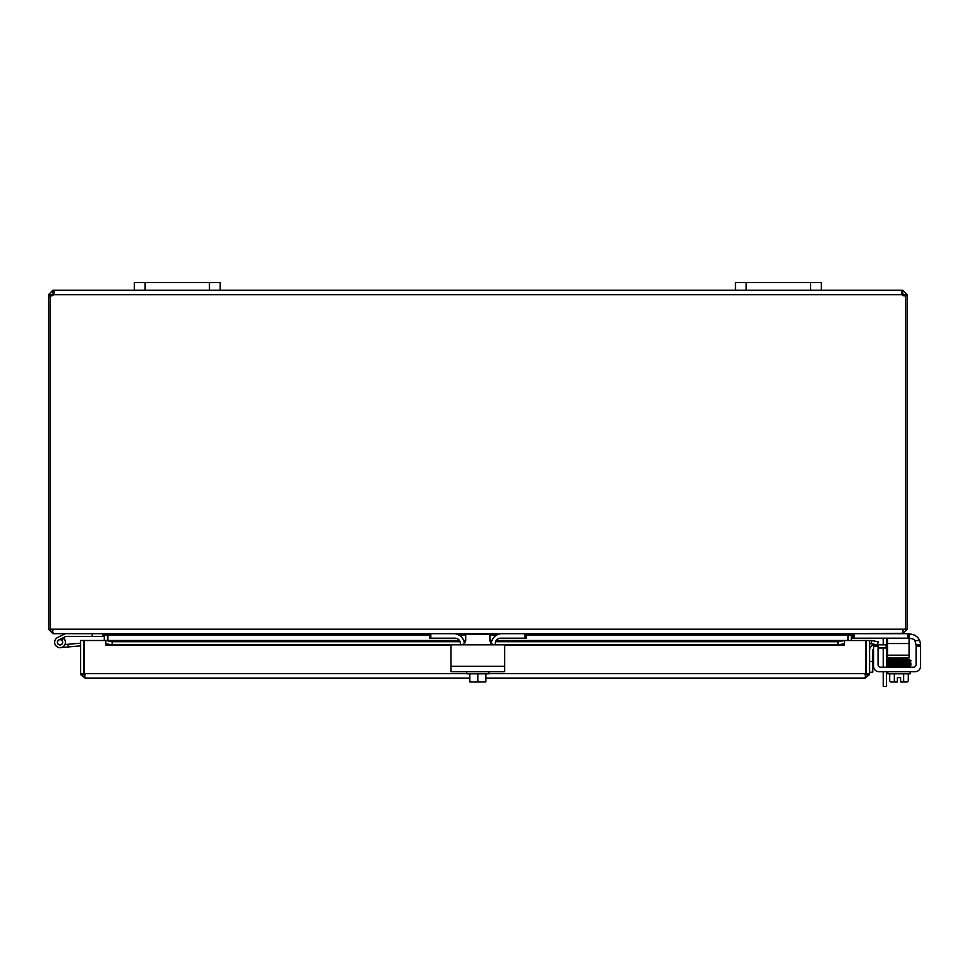 <?xml version="1.0" encoding="UTF-8"?>
<svg xmlns="http://www.w3.org/2000/svg" width="969" height="969" viewBox="0 0 969 969"><rect width="100%" height="100%" fill="white"/><g stroke="black" fill="none" stroke-linecap="round" stroke-linejoin="round"><path stroke-width="1.45" d="M821.337 290.203L821.337 282.476L735.459 282.476L735.459 290.203L821.337 290.203L821.337 282.476L821.337 290.203L902.175 290.203L902.175 294.721L901.533 291.524L902.684 290.203L907.202 294.721L907.202 295.787L905.615 295.787M220.205 282.476L134.328 282.476L134.328 290.203L220.205 290.203L220.205 282.476M883.231 671.674L883.231 686.524L886.405 686.524L886.405 671.674M883.231 644.845L883.231 639.564A2.689 2.689 0 0 0 882.832 638.171M886.332 638.171A5.366 5.366 0 0 1 886.405 639.068L886.405 644.845M886.405 648.019L886.405 667.217M883.231 667.217L883.231 648.019M107.486 640.509L107.45 634.416M50.037 295.787L48.45 295.787L48.45 629.184L52.968 633.702L102.968 633.702L104.313 635.046L104.313 640.509M848.214 634.416L848.166 640.509M902.684 633.411L852.684 633.702L851.339 635.046L851.339 640.509M429.521 635.046L107.959 635.046L107.959 640.509M852.211 633.702L847.693 635.046L847.693 640.509M107.959 635.046L103.441 633.702M52.968 630.528L51.623 629.184M904.029 629.184L902.684 630.528M887.592 638.171L887.592 643.537L909.067 643.537L909.067 633.702L902.684 633.702L907.202 629.184L907.202 295.787M48.45 629.184L903.556 629.184L902.212 633.702L429.521 633.702L429.521 638.171L429.521 633.702L53.44 633.702L52.144 630.238M903.556 629.184L907.202 629.184M50.037 629.184L50.037 295.678A3.004 3.004 0 0 0 53.489 294.721L54.119 291.524L53.489 290.203L134.328 290.203M905.264 295.787L904.029 295.787L904.029 294.721L902.175 293.377M907.202 294.721L904.029 294.721M902.684 290.203L902.684 293.377M52.968 293.377L52.968 290.203L53.876 293.437L51.623 294.721L51.623 295.787L50.388 295.787M48.45 295.787L48.45 294.721L52.968 290.203M51.623 294.721L48.45 294.721M905.615 629.184L905.615 295.678A3.004 3.004 0 0 1 902.175 294.721L53.489 294.721M220.205 290.203L735.459 290.203M873.578 648.758A2.689 2.689 0 0 0 872.742 650.708L872.742 661.476L869.568 661.476M869.568 650.211A5.366 5.366 0 0 1 873.578 645.015M872.742 672.22L869.568 672.22L872.742 672.22L872.742 661.476M878.047 664.528A2.689 2.689 0 0 0 878.822 666.43A2.689 2.689 0 0 1 878.047 664.528L878.047 644.845L886.163 644.845L886.163 648.019L878.047 648.019M887.592 644.845L886.163 644.845M886.163 648.019L887.592 648.019M84.23 667.338A5.366 5.366 0 0 0 84.23 671.747M865.911 667.338A5.366 5.366 0 0 1 865.911 671.747A5.366 5.366 0 0 0 865.911 667.338M80.584 673.564L80.584 640.509L83.758 640.509L83.758 673.564L80.584 673.564L80.73 674.69L85.102 678.082L469.783 678.082L85.102 678.082L84.23 673.564L84.23 640.509L105.694 640.509L105.706 643.719L112.138 644.845L112.138 641.708L105.706 640.509L459.439 640.509M871.204 643.719L877.551 644.845L878.096 641.708L871.761 640.594L871.143 643.707A1.344 1.344 0 0 0 869.568 645.027M871.761 640.594L871.688 640.582A4.518 4.518 0 0 0 869.568 640.715M844.447 640.594L838.003 641.708L838.003 644.845L844.447 643.719L844.447 640.509L496.164 640.582M844.447 643.719L844.447 645.039L504.05 645.027M838.003 644.845L503.371 644.845A1.284 1.284 0 0 1 504.667 646.129L504.667 664.528M450.997 664.528L450.997 646.129A1.284 1.284 0 0 1 452.281 644.845L112.138 644.845M105.706 643.719L105.694 640.509M838.003 641.708L495.607 641.708M491.598 641.708L490.072 641.708M465.58 641.708L464.054 641.708M460.057 641.708L112.138 641.708M105.706 645.039L451.602 645.027M496.213 640.509L844.447 640.509L844.447 645.039M844.447 640.509L865.911 640.509L865.911 673.564L865.051 678.082L485.881 678.082L865.051 678.082L869.423 674.69L869.568 673.564L869.568 640.509L866.383 640.509L866.383 673.564L869.568 673.564M80.73 674.69L85.102 674.909L83.758 673.564M869.423 674.69L865.051 674.909L866.383 673.564M60.03 644.979A2.689 2.689 0 0 1 58.855 639.879L63.021 637.832A5.366 5.366 0 0 1 63.857 638.523L61.156 639.855A2.689 2.689 0 0 1 60.03 644.979M57.668 637.469L65.226 633.762L57.668 637.469A5.366 5.366 0 0 0 57.038 646.747A5.366 5.366 0 0 0 63.857 638.523M92.237 633.702L92.237 636.391L66.122 636.391A0.642 0.642 0 0 0 65.844 636.451L63.021 637.832L65.844 636.451A0.642 0.642 0 0 1 65.977 636.403A0.642 0.642 0 0 0 65.844 636.451M92.237 636.391L102.968 636.391L102.968 633.702M61.156 639.855A2.689 2.689 0 0 0 57.365 642.52A2.689 2.689 0 0 0 60.272 644.966M64.899 644.555L67.963 644.288L68.205 646.965L60.502 647.631M80.584 645.875L68.205 646.965M80.584 643.186L67.963 644.288M60.478 644.833A2.58 2.58 0 0 0 62.573 641.841A2.58 2.58 0 0 0 59.593 639.758A2.58 2.58 0 0 0 57.498 642.738A2.58 2.58 0 0 0 60.478 644.833M450.997 646.129L450.997 671.674L504.667 671.674L504.667 646.129M464.478 643.586L461.45 644.845L494.214 644.845L491.174 643.586L489.914 640.545L489.914 634.101L465.738 634.101L465.738 640.545L464.478 643.586M452.281 644.845L461.45 644.845M494.214 644.845L503.371 644.845M466.67 671.674L466.67 673.818L488.994 673.818L488.994 671.674M484.064 681.982L485.711 681.982A13.857 13.857 0 0 0 485.881 681.873L485.881 680.989A11.386 9.86 90 0 1 481.859 681.982L469.941 681.982A13.857 13.857 0 0 1 469.783 681.873L469.783 680.989A11.386 9.86 -90 0 0 473.805 681.982L471.588 681.982M469.783 673.818L469.783 680.989M473.805 681.982A11.386 9.86 -90 0 0 477.826 680.989A11.386 9.86 90 0 0 481.859 681.982M477.826 673.818L477.826 680.989M485.881 673.818L485.881 680.989M491.271 643.682A10.732 10.732 0 0 1 501.978 633.702L524.847 633.702L524.847 638.171L500.646 638.171A5.366 5.366 0 0 0 495.28 643.537L495.28 644.845M460.372 644.845L460.372 643.537A5.366 5.366 0 0 0 455.006 638.171L430.817 638.171L430.817 633.702L453.674 633.702A10.732 10.732 0 0 1 464.381 643.682M429.521 638.171L430.817 638.171M524.847 638.171L526.131 638.171L526.131 633.702M916.08 644.845L916.08 646.129L920.55 646.129L920.477 643.586L920.55 644.845L916.08 644.845L914.881 640.545A5.366 5.366 0 0 0 910.715 638.571L909.067 638.571M878.822 666.43A2.689 2.689 0 0 0 880.724 667.217L913.404 667.217A2.689 2.689 0 0 0 916.08 664.528A2.689 2.689 0 0 1 915.293 666.43A2.689 2.689 0 0 0 916.08 664.528L916.08 646.129M909.067 634.101L909.818 634.101A10.732 10.732 0 0 1 919.654 640.545L920.477 643.586M920.55 646.129L920.55 666.309A5.366 5.366 0 0 1 915.184 671.674L878.944 671.674A5.366 5.366 0 0 1 873.578 666.309L873.578 646.129L878.047 646.129M882.977 671.674L878.944 671.674L882.977 671.674M889.699 673.818L889.699 680.989A11.386 5.693 -90 0 0 892.025 681.982L897.391 681.982L897.391 677.646L900.601 677.646L900.601 681.982L905.967 681.982A11.386 5.693 90 0 0 908.292 680.989L908.292 673.818M914.518 640.146A5.366 5.366 0 0 0 910.715 638.571A5.366 5.366 0 0 1 914.518 640.146M897.391 677.646L900.601 677.646L897.391 677.646M905.967 681.982L907.045 681.982L905.967 681.982A11.386 5.693 90 0 1 903.641 680.989A11.386 11.386 0 0 1 900.601 681.873M892.025 681.982L890.947 681.982L892.025 681.982A11.386 5.693 -90 0 0 894.351 680.989A11.386 11.386 0 0 0 897.391 681.873M878.047 644.845L873.578 644.845L873.578 646.129M910.157 671.674L910.157 673.818L887.834 673.818L887.834 671.674M893.624 659.174L893.624 657.878M904.368 660.846L904.368 660.228M904.368 658.981L904.368 657.878M903.641 673.818L903.641 680.989M894.351 673.818L894.351 680.989M909.734 667.217L909.734 666.43M908.571 665.921L888.258 665.921L888.258 667.217M900.201 660.301L892.34 660.446L892.715 661.076L891.989 661.076L892.34 660.446L900.201 660.301L892.34 660.446C888.101 660.374 886.356 660.64 887.119 661.258L887.64 660.64L887.119 660.01L887.81 661.912L887.119 662.554L887.834 663.22L887.119 665.122L910.073 663.91L910.073 665.097L908.474 665.013M907.578 665.873L908.583 665.873L907.578 665.873M908.571 659.514L907.565 659.514M852.684 633.702L852.684 638.171L853.98 638.171L853.98 633.702M887.592 655.189L887.592 657.878L909.067 657.878L909.067 655.189L887.592 655.189L887.592 643.537M907.771 633.702L907.771 638.171L909.067 638.171M907.771 638.171L853.98 638.171M909.067 643.537L909.067 655.189M145.059 290.203L145.059 282.476M209.461 282.476L209.461 290.203M746.191 290.203L746.191 282.476M810.593 282.476L810.593 290.203M851.339 635.046L848.166 635.046M847.693 635.046L526.131 635.046M496.782 635.046L489.914 635.046M465.738 635.046L458.87 635.046M104.313 635.046L107.486 635.046M491.961 640.582L489.914 640.582M465.738 640.582L463.691 640.582M459.488 640.582L105.706 640.582M84.23 673.564L466.67 673.564M488.994 673.564L865.911 673.564M504.667 666.309L450.997 666.309M919.654 640.545L914.881 640.545M908.571 663.353L907.578 663.353M908.571 662.033L907.578 662.033M892.715 663.68L891.989 663.68L892.715 663.68M905.276 664.31L906.003 664.31L905.276 664.31M907.578 664.625L908.571 664.625L907.578 664.625M906.003 661.706L905.276 661.706L906.003 661.706M908.571 660.761L907.578 660.761M890.414 661.391L889.409 661.391L890.414 661.391M892.715 661.076L891.989 661.076M889.409 663.995L890.414 663.995L889.409 663.995M463.666 640.509L465.738 640.509M489.914 640.509L491.986 640.509M910.073 662.626L910.073 663.813L910.073 662.626L892.34 663.05C887.434 663.111 885.702 663.377 887.119 663.862L887.834 663.22L887.119 661.258M889.93 663.377L887.919 663.28L887.919 664.455L908.086 663.971L910.872 663.22L910.109 662.566L910.812 660.374L908.474 659.901L910.812 660.374L910.109 662.566L910.872 663.22L910.109 662.566M893.624 662.166L887.919 661.972L887.919 663.147L908.098 662.651L910.872 661.9L910.303 661.27M910.812 663.486L910.872 664.504L908.086 665.243L887.907 665.715L887.907 664.528L893.624 664.71M892.013 665.921L887.556 665.727L887.665 664.492M910.351 665.122L910.872 665.739L910.351 665.122L910.872 665.739L908.086 666.49M887.834 663.22L887.119 662.554L887.786 661.912L910.073 661.306L910.073 662.493L908.474 662.408M910.073 660.046L897.875 660.349M893.624 659.598L887.907 659.417L887.907 660.604L892.812 660.434M908.474 661.149L910.085 661.233L909.625 660.64M889.942 660.761L887.919 660.664L887.907 661.851L908.098 661.379L910.872 660.64L908.474 659.901M910.254 663.862L910.872 664.504L910.254 663.862M907.045 681.982A13.941 13.941 0 0 0 908.292 680.989M889.699 680.989A13.941 13.941 0 0 0 890.947 681.982M909.625 665.739L910.073 666.333L910.073 665.146M887.64 660.64L887.774 659.368L908.05 658.896M908.486 663.729L910.073 663.813"/></g></svg>
